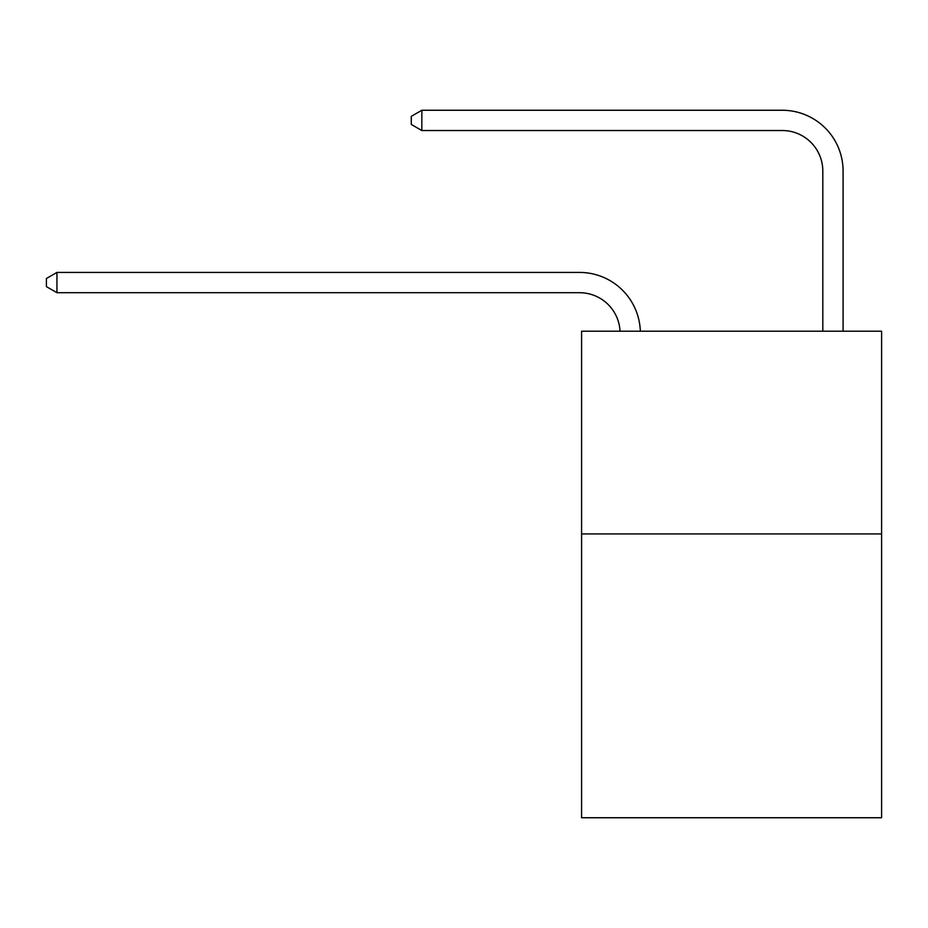 <?xml version="1.0" encoding="UTF-8"?>
<svg xmlns="http://www.w3.org/2000/svg" width="928" height="928" viewBox="0 0 928 928"><rect width="100%" height="100%" fill="white"/><g stroke="black" fill="none" stroke-linecap="round" stroke-linejoin="round"><path stroke-width="1.39" d="M881.6 533.936L881.6 817.742L581.578 817.742L581.578 331.215L881.6 331.215L881.6 533.936L581.578 533.936M620.043 331.215A40.542 40.542 0 0 0 579.548 292.703A40.542 40.542 0 0 1 620.043 331.215A40.542 40.542 0 0 0 579.548 292.703A40.542 40.542 0 0 1 620.043 331.215A40.542 40.542 0 0 0 579.548 292.703A40.542 40.542 0 0 1 620.043 331.215A40.542 40.542 0 0 0 579.548 292.703A40.542 40.542 0 0 1 620.043 331.215A40.542 40.542 0 0 0 579.548 292.703A40.542 40.542 0 0 1 620.043 331.215A40.542 40.542 0 0 0 579.548 292.703A40.542 40.542 0 0 1 620.043 331.215A40.542 40.542 0 0 0 579.548 292.703A40.542 40.542 0 0 1 620.043 331.215A40.542 40.542 0 0 0 579.548 292.703A40.542 40.542 0 0 1 620.043 331.215A40.542 40.542 0 0 0 579.548 292.703A40.542 40.542 0 0 1 620.043 331.215A40.542 40.542 0 0 0 579.548 292.703L56.944 292.703L46.4 286.624L46.4 278.516L56.944 272.426L579.548 272.426A60.819 60.819 0 0 1 640.332 331.215M822.811 331.215L822.811 171.077A40.542 40.542 0 0 0 782.269 130.523L421.834 130.523L411.29 124.445L411.29 116.336L421.834 110.258L782.269 110.258A60.819 60.819 0 0 1 843.088 171.077L843.088 331.215M56.944 272.426L579.548 272.426L56.944 272.426L579.548 272.426L56.944 272.426L579.548 272.426L56.944 272.426L579.548 272.426L56.944 272.426L579.548 272.426L56.944 272.426L579.548 272.426L56.944 272.426L579.548 272.426L56.944 272.426L579.548 272.426L56.944 272.426L579.548 272.426L56.944 272.426L56.944 292.703M822.811 171.077A40.542 40.542 0 0 0 782.269 130.523A40.542 40.542 0 0 1 822.811 171.077A40.542 40.542 0 0 0 782.269 130.523A40.542 40.542 0 0 1 822.811 171.077A40.542 40.542 0 0 0 782.269 130.523A40.542 40.542 0 0 1 822.811 171.077A40.542 40.542 0 0 0 782.269 130.523A40.542 40.542 0 0 1 822.811 171.077A40.542 40.542 0 0 0 782.269 130.523A40.542 40.542 0 0 1 822.811 171.077A40.542 40.542 0 0 0 782.269 130.523A40.542 40.542 0 0 1 822.811 171.077A40.542 40.542 0 0 0 782.269 130.523A40.542 40.542 0 0 1 822.811 171.077A40.542 40.542 0 0 0 782.269 130.523A40.542 40.542 0 0 1 822.811 171.077A40.542 40.542 0 0 0 782.269 130.523A40.542 40.542 0 0 1 822.811 171.077M421.834 110.258L782.269 110.258L421.834 110.258L782.269 110.258L421.834 110.258L782.269 110.258L421.834 110.258L782.269 110.258L421.834 110.258L782.269 110.258L421.834 110.258L782.269 110.258L421.834 110.258L782.269 110.258L421.834 110.258L782.269 110.258L421.834 110.258L782.269 110.258L421.834 110.258L421.834 130.523"/></g></svg>
